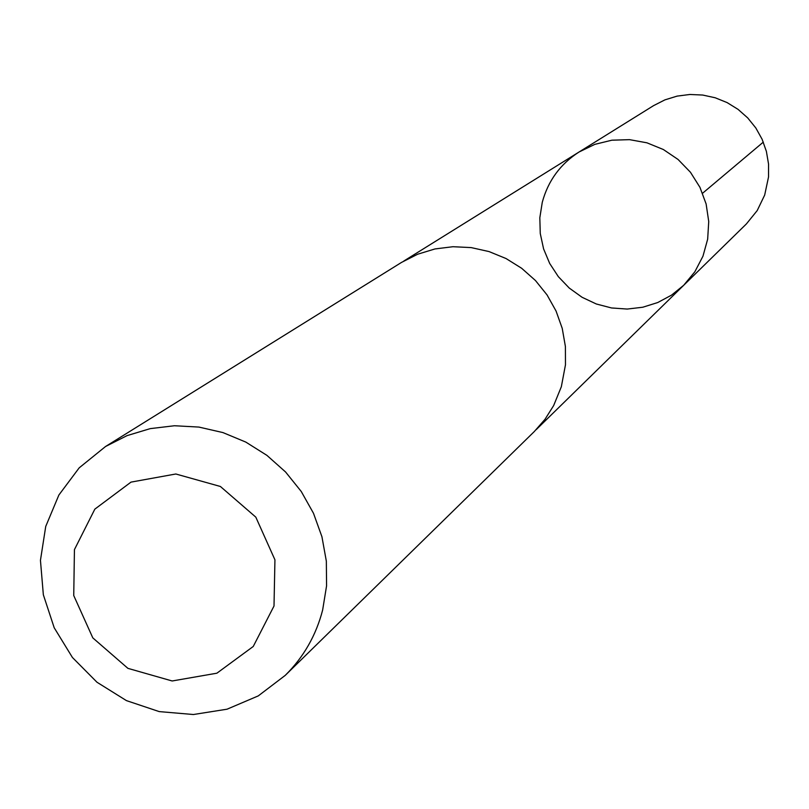 <?xml version="1.0" encoding="UTF-8"?>
<svg xmlns="http://www.w3.org/2000/svg" width="809" height="809" viewBox="0 0 809 809"><rect width="100%" height="100%" fill="white"/><g stroke="black" fill="none" stroke-linecap="round" stroke-linejoin="round"><path stroke-width="1.21" d="M542.283 202.25C548.108 180.771 560.354 164.035 579.022 152.021L594.817 144.366L611.897 140.19L629.523 139.654L646.927 142.809L663.35 149.513L678.073 159.474L690.451 172.256L699.937 187.314L706.126 203.979L708.735 221.524L707.663 239.181L702.97 256.18L694.85 271.784L683.676 285.304L671.51 295.154L657.717 302.546L642.781 307.228L627.208 309.058L611.543 307.966L596.324 303.992L582.065 297.277L569.263 288.065L558.341 276.658L549.685 263.451L543.587 248.889L540.26 233.488L539.825 217.763L542.283 202.25M746.394 223.921L757.204 210.573L764.677 195.07L768.54 176.928L768.55 164.075L766.386 151.384L762.098 139.239L755.818 127.964L747.728 117.922L738.071 109.377L727.109 102.591L715.186 97.768L702.637 95.037L689.824 94.481L677.133 96.109L664.917 99.871L653.541 105.655L579.022 152.021L594.817 144.366L611.897 140.19L629.523 139.654L646.927 142.809L663.35 149.513L678.073 159.474L690.451 172.256L699.937 187.314L706.126 203.979L708.735 221.524L707.663 239.181L702.97 256.18L694.85 271.784L683.676 285.304L746.394 223.921M285.243 675.373L534.324 431.521L544.993 419.315L553.649 405.572L561.345 386.722L565.471 364.798L565.4 346.495L562.235 328.393L556.056 311.03L547.046 294.921L535.467 280.531L521.663 268.285L506.04 258.536L489.041 251.579L471.182 247.594L452.969 246.715L434.949 248.95L417.646 254.228L401.547 262.399L105.544 446.507L79.201 467.835L58.885 495.007L45.729 526.447L40.45 560.334L43.342 594.757L54.203 627.764L72.426 657.484L96.979 682.24L126.457 700.624L159.211 711.596L193.391 714.519L227.046 709.2L258.263 695.902L285.243 675.373C303.597 657.191 316.066 635.409 322.639 610.037L326.573 585.837L326.34 561.163L321.931 536.741L313.488 513.28L301.251 491.488L285.567 471.981L266.899 455.356L245.805 442.088L222.91 432.572L198.872 427.071L174.42 425.746L150.241 428.628L127.064 435.616L105.544 446.507M274.008 606.012L274.939 559.828L255.806 517.133L220.402 486.482L175.826 473.993L131.007 482.113L94.845 509.134L74.438 549.614L73.74 595.545L92.813 637.886L127.913 668.355L172.155 680.976L216.883 673.199L253.247 646.472L274.008 606.012M702.586 193.24L763.322 142.101M536.225 429.619L683.676 285.304M403.843 261.014L579.022 152.021"/></g></svg>
